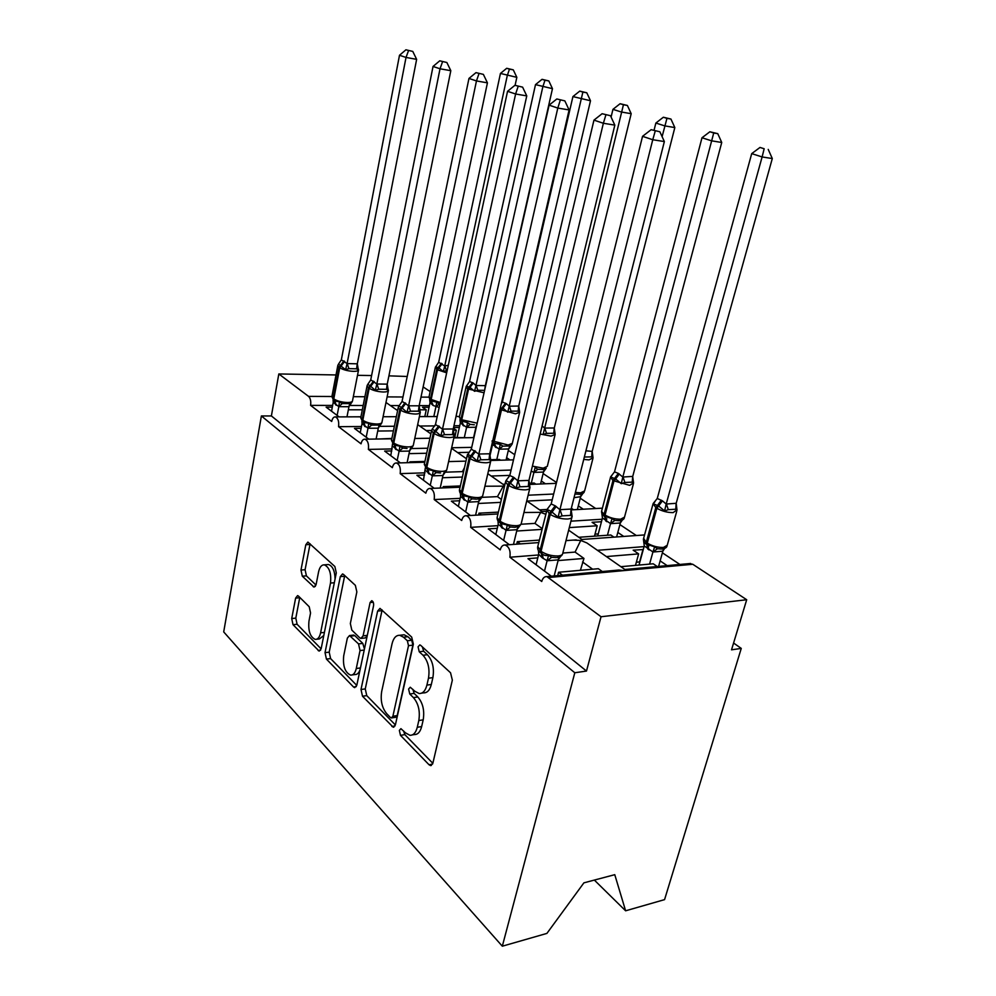<?xml version="1.0" encoding="UTF-8"?>
<svg xmlns="http://www.w3.org/2000/svg" width="996" height="996" viewBox="0 0 996 996"><rect width="100%" height="100%" fill="white"/><g stroke="black" fill="none" stroke-linecap="round" stroke-linejoin="round"><path stroke-width="1.49" d="M399.346 730.392L400.479 735.347L429.052 764.766L430.558 765.588L432.887 763.11L452.346 680.144L450.541 672.773L420.685 645.346L419.826 644.91L418.071 646.815L419.241 651.782L423.001 655.256C428.143 661.107 429.961 668.764 428.479 678.226L426.898 685.111C425.404 690.851 422.814 693.652 419.117 693.515L414.871 691.286L410.265 687.228L408.609 689.045L409.767 694.013L413.44 697.611C418.482 703.599 420.275 711.244 418.806 720.544L417.274 727.279C415.867 732.72 413.415 735.397 409.916 735.285L405.484 732.869L400.915 728.661L399.346 730.392M403.567 730.915L404.837 734.625L432.837 763.31M422.366 646.877L423.649 651.235L427.409 654.708L423.001 655.256M412.854 689.332L414.137 693.378L417.822 696.963L413.44 697.611M298.489 596.106L297.592 595.608L295.625 598.098L291.716 618.541L293.011 624.679L319.156 651.123L321.16 648.682L336.287 572.899L334.868 566.512L307.913 542.085L305.809 544.737L300.979 570.048L302.298 576.198L314.039 587.117L316.106 584.552L318.583 571.866C319.654 567.085 321.571 564.744 324.323 564.844C329.39 567.222 331.444 573.298 330.498 583.071L320.6 632.821C319.591 637.291 317.799 639.482 315.246 639.407C310.154 636.979 308.063 630.879 308.972 621.106L310.553 612.976L309.208 606.726L298.489 596.106M689.033 563.611L692.78 564.271L746.701 599.729L731.525 649.828L741.261 648.396L664.569 899.625L625.613 910.805L614.769 874.675L583.905 882.842L546.904 933.401L502.32 946.2L574.804 672.761L586.482 671.055L601.036 616.748L546.879 576.597C544.426 576.472 542.72 578.103 541.737 581.49L509.902 557.237C510.724 550.751 509.118 546.68 505.084 545.024C502.768 544.899 501.15 546.518 500.229 549.867L470.685 527.357C471.444 521.157 469.975 517.273 466.29 515.716C464.099 515.604 462.567 517.198 461.696 520.497L434.206 499.556C434.903 493.618 433.559 489.908 430.16 488.438C428.093 488.339 426.649 489.92 425.827 493.169L400.18 473.635C400.84 467.933 399.595 464.385 396.458 462.991C394.503 462.903 393.134 464.46 392.349 467.672L368.371 449.395C368.981 443.917 367.835 440.506 364.934 439.199C363.079 439.112 361.785 440.655 361.038 443.818L338.565 426.686C339.138 421.408 338.08 418.146 335.391 416.901C333.635 416.814 332.403 418.345 331.693 421.457L310.59 405.372C311.126 401.251 310.453 398.251 308.561 396.371L278.818 373.961L336.013 374.944M502.32 946.2L223.702 631.912L261.388 415.967L574.804 672.761M361 689.493L362.507 696.241L393.208 727.217L395.424 724.752L413.365 644.138L411.697 637.091L379.986 608.394L377.621 611.096L361 689.493L365.258 688.908L366.765 695.631L395.375 724.939M353.543 687.016L326.427 659.091L325.032 652.654L340.308 576.609L342.537 573.945L343.483 574.431L355.36 585.337L356.854 591.91L350.343 623.533L351.825 630.107L359.805 637.851L360.888 638.436L363.117 635.846L370.089 602.555L371.732 600.675C373.214 601.347 373.824 603.041 373.55 605.742L356.817 685.198L354.713 687.651L353.543 687.016L356.294 686.63M383.087 416.702L385.589 416.726M360.938 416.776L349.185 416.851M339.101 416.888L326.115 407.14L332.303 407.14M348.351 409.792L362.32 409.792M363.167 405.497L349.372 405.459M332.639 405.422L310.59 405.372M459.754 425.703L453.952 425.753M434.903 425.902L419.677 426.027M429.401 405.646L419.192 405.621M399.209 405.571L390.395 405.559M414.834 438.091L416.004 438.452M391.864 438.427L379.065 438.987M368.744 439.136L354.464 428.417L361.112 428.367M377.721 431.044L393.432 430.87M394.391 426.238L379.078 426.363M361.473 426.5L338.565 426.686M496.269 446.88L495.398 446.905M491.999 446.967L491.314 446.98M471.731 447.366L451.674 447.764M424.931 461.434L409.842 461.833L410.875 462.605M400.38 462.891L384.655 451.088L391.802 450.939M409.032 453.641L426.699 453.255M427.782 448.225L410.875 448.561M392.212 448.935L368.371 449.395M409.667 462.642L409.842 461.833M511.097 470.05L488.488 470.784M460.351 485.961L443.232 486.633L444.863 487.853M434.194 488.277L416.876 475.279L424.57 475.017M442.473 477.744L462.356 477.047M463.426 472.328L462.443 471.618L445.038 472.191M425.043 472.826L400.18 473.635M442.946 487.928L443.232 486.633M487.816 473.673L504.623 485.425L503.279 486.148L484.903 486.235M553.664 494.028L528.117 495.211M498.398 512.118L478.976 513.177L481.28 514.882M470.436 515.492L451.337 501.15L459.654 500.751M478.279 503.478L500.702 502.37M501.386 499.444L497.452 496.631L481.753 497.365M460.189 498.361L434.206 499.556M478.553 515.032L478.976 513.177M526.747 500.888L541.899 511.483L540.679 512.355L523.921 512.517M545.771 514.285L540.679 512.355L534.914 523.386L521.008 524.245M606.863 518.941L606.016 519.003M602.119 519.24L570.932 521.169M539.384 540.081L517.322 541.65L520.385 543.916M509.367 544.712L488.264 528.876L497.303 528.303M516.712 531.03L542.036 529.374M542.222 528.615L534.914 523.386M497.925 525.676L470.685 527.357M516.712 544.19L517.322 541.65M568.641 530.183L581.838 539.409L580.755 540.43L573.098 540.106M546.879 576.597L618.877 570.023L623.82 570.608L624.741 569.401L586.868 542.932L580.755 540.43L575.078 552.083L562.827 553.054M648.732 546.256L647.985 546.306M644.088 546.617L597.438 550.315M396.458 409.792L397.778 409.792M419.789 409.804L426.238 409.804L422.503 407.277L429.052 407.277M419.391 416.577L436.198 416.552M457.226 416.49L456.156 415.768M426.114 430.533L431.592 430.471M453.105 430.247L456.317 430.21L453.404 428.23M453.554 427.521L459.355 427.471M453.939 437.53L467.373 437.705M457.637 452.57L469.24 452.309M490.879 448.897L491.551 448.885M509.989 459.953L506.615 457.674M490.854 459.691L499.444 459.467L500.527 460.202M514.733 454.699L508.321 450.441M491.202 476.038L509.828 475.378M545.435 483.782L541.301 481.006M528.963 483.234L534.167 483.023L535.86 484.168M504.997 484.18L502.968 484.268M556.527 482.475L543.119 473.573M527.009 501.075L552.22 499.83M583.283 509.217L578.29 505.868M571.343 508.246L573.584 509.765M546.991 509.466L539.595 509.877M595.745 508.533L580.245 498.237M569.301 527.594L597.189 525.776L592.085 522.315L601.46 521.73M623.757 536.433L617.819 532.437M578.801 537.28L610.797 535.001L613.947 537.143M636.357 535.524L619.91 524.593M562.479 575.178L558.557 572.264L598.347 568.704L602.319 571.542M551.298 576.198L527.955 558.669L537.803 557.872M558.071 560.586L583.967 558.432L575.078 552.083M538.512 554.971L509.902 557.237M557.71 575.613L558.557 572.264M580.407 570.31L583.967 558.432M606.377 556.565L638.623 553.888L633.157 550.178L643.279 549.555M667.158 565.616L660.136 560.885M620.857 566.687L653.214 563.786L657.248 566.525M679.882 564.446L662.39 552.817M388.913 375.853L407.227 376.476M423.138 386.934L430.172 391.565M261.388 415.967L271.385 415.942L278.818 373.961M271.385 415.942L586.482 671.055M426.238 409.804L424.794 416.565M456.317 430.21L454.699 437.518M597.189 525.776L594.475 536.172M594.351 880.078L625.613 910.805M638.623 553.888L635.485 565.379M746.701 599.729L601.036 616.748M357.502 375.318L371.608 375.554M733.579 643.043L741.261 648.396M639.594 561.931L643.018 549.381M503.279 486.148L497.452 496.631M464.485 467.597L462.443 471.618M412.369 734.886L414.286 734.562C417.797 734.662 420.25 731.998 421.657 726.57L417.274 727.279M417.822 696.963C422.877 702.939 424.67 710.571 423.2 719.847L421.657 726.57M421.582 693.154L423.512 692.88C427.222 693.004 429.824 690.216 431.318 684.489L426.898 685.111M427.409 654.708C432.563 660.535 434.393 668.167 432.887 677.616L431.318 684.489M382.128 609.926L365.258 688.908M390.407 717.469L391.328 717.967L392.885 716.236L408.509 645.682L407.352 640.764L403.517 637.216L399.745 635.286C396.047 635.162 393.482 638 392.038 643.827L381.68 691.535C380.31 700.462 381.991 707.845 386.709 713.684L390.407 717.469M391.826 717.892L395.649 717.294L397.217 715.564L392.885 716.236M401.898 635.037L404.102 634.788L407.887 636.705L411.734 640.254L412.892 645.147L397.217 715.564M356.767 685.385L330.597 658.58L326.427 659.091M344.716 575.551L329.203 652.156L330.597 658.58M361.498 638.361L365.159 637.95L367.113 636.307M343.707 655.829C342.724 666.1 345.027 672.524 350.617 675.126C353.319 675.201 355.199 672.997 356.282 668.49L360.029 650.562L358.535 643.902L349.509 635.548L347.355 638.087L343.707 655.829M352.211 674.915L354.85 674.566C357.166 674.69 358.934 672.997 360.129 669.486M364.436 649.006L362.793 643.404L358.535 643.902M353.169 635.137L354.813 635.647L362.793 643.404M316.616 639.258L319.392 638.946L323.787 635.51M335.092 578.913C334.793 570.745 332.602 565.952 328.493 564.52L327.186 564.62M310.105 543.766L305.087 569.724L306.419 575.875L315.993 585.05M299.784 597.388L295.8 618.13L297.094 624.268L321.123 648.869M676.197 503.279L772.298 158.551L762.114 156.945L751.706 153.633L657.26 498.486L662.452 500.851L666.187 504.051L676.197 503.279L677.006 510.213L675.761 509.23L668.291 509.666L664.581 510.948L658.605 505.956L656.85 508.284L647.288 543.131C652.405 546.132 657.783 547.576 663.448 547.464L667.233 545.285L676.732 511.334M764.169 148.753L759.998 147.445L764.169 148.753L762.114 156.945L666.249 503.827M658.605 566.4L662.85 551.174L653.003 552.021L644.263 545.945L639.034 565.056M649.579 564.11L652.928 551.996M664.73 548.31L662.85 551.174M662.452 500.851L658.605 505.956L653.102 503.727L654.671 501.934M646.055 544.053L654.646 546.841L657.46 548.734L661.319 549.033C664.78 548.709 666.673 547.738 666.984 546.119M643.628 541.077L644.263 545.945M653.003 551.772L654.646 546.841M657.26 498.486L653.202 503.503M666.187 504.051L664.581 510.948M759.998 147.445L751.706 153.633M772.298 158.551L768.227 149.412M636.357 562.217L639.905 561.906M572.14 516.351L572.102 516.563C572.028 517.97 570.471 518.779 567.421 519.016C561.084 519.041 555.357 517.509 550.24 514.397L541.052 551.336L541.824 553.652C543.791 555.395 546.032 555.942 548.559 555.307L551.684 557.299L555.905 557.611M659.875 131.783L651.135 129.692L659.875 131.783L664.357 141.557L571.082 509.305L572.14 516.414L570.534 515.393L562.118 515.878L558.109 517.248L551.074 511.209L546.966 509.516L548.385 507.798M664.357 141.557L652.754 139.739L559.914 509.678L571.144 509.056M655.231 131.024L652.754 139.739L642.545 136.328L551.186 503.964L555.183 505.794L559.914 509.678M536.085 564.769L538.699 554.249L538.425 550.8M560.76 556.216L558.171 559.864L547.178 560.773L542.21 557.76L538.699 554.249M554.174 575.937L558.27 559.827M544.501 571.094L547.103 560.748M548.559 555.307L547.165 560.511M558.109 517.248L559.852 509.915M546.966 509.516L551.186 503.964M642.545 136.328L651.135 129.692M632.734 476.437L721.739 142.478L711.63 140.834L701.993 137.759L614.52 471.855L618.354 473.399L622.836 477.034L632.672 476.399L633.568 483.16L632.261 482.151L624.878 482.45L621.267 483.683L615.628 478.939L613.934 481.18L605.058 515.044C609.838 517.845 615.03 519.24 620.595 519.202L624.504 517.161L633.344 484.068M713.721 132.991L717.767 133.663L709.862 131.771L713.721 132.991L622.886 476.81M616.611 536.956L620.334 522.987L610.598 523.647L602.443 517.97L597.737 535.935M607.448 535.238L610.523 523.622M622.463 519.85L620.334 522.987M619.35 474.021L615.628 478.939L610.573 476.947L612.03 475.229M601.746 510.724L601.584 511.346C601.484 513.164 602.306 514.733 604.037 516.065L612.042 518.555L614.818 520.422L619.026 520.734C622.263 520.373 624.019 519.414 624.305 517.858M601.808 513.314L602.443 517.97M610.585 523.41L612.042 518.555M614.52 471.855L610.573 476.947M622.836 477.034L621.267 483.683M709.862 131.771L701.993 137.759M721.739 142.478L717.767 133.663M595.01 534.13L598.272 533.893M585.909 450.815L592.197 451.387L674.827 127.563L664.818 125.894L655.866 123.043L654.073 130.165M666.947 118.362L670.943 119.047L663.348 117.242L666.947 118.362L662.103 136.639M592.197 451.387L593.043 457.923L591.686 456.878L584.341 457.015M577.356 509.554L580.643 496.68L574.02 497.701M583.034 493.257L580.643 496.68M574.966 494.004L579.734 494.302M663.348 117.242L655.866 123.043M674.827 127.563L670.943 119.047M623.434 104.767L627.393 105.464L620.097 103.721L623.434 104.767L544.663 428.068L554.286 427.981L631.19 113.693L621.292 112L612.951 109.348L611.083 117.067M542.11 425.952L544.663 428.068M554.286 427.981L555.145 434.318L553.751 433.26L546.53 433.36L543.119 434.48L544.613 428.28M540.579 483.981L543.492 472.054L533.993 472.403L531.204 471.083M531.304 483.135L533.918 472.378M545.97 468.531L543.492 472.054M533.968 472.179L535.113 467.485L537.79 469.29L543.355 469.527M620.097 103.721L612.951 109.348M631.19 113.693L627.393 105.464M518.754 406.032L590.504 100.758L572.924 96.575L502.382 401.961L506.354 403.679L509.205 406.219L518.754 406.032L519.626 412.195L518.194 411.124L511.06 411.136L507.748 412.207L502.955 408.111L501.411 410.14L494.203 441.353L508.172 445.038L512.33 443.345L519.551 412.668M582.872 92.093L586.793 92.79L579.747 91.109L582.872 92.093L509.255 406.007M506.055 460.052L508.657 448.959L499.282 449.184L492.572 444.49L489.783 456.542M496.792 459.542L499.208 449.159M512.106 444.141L508.657 448.959M492.572 441.564L494.813 443.32L500.266 444.353L502.893 446.121L510.002 445.984L508.583 448.984M492.111 440.855L492.572 444.49M499.257 448.959L500.266 444.353M502.382 401.961L501.225 404.052M509.205 406.219L507.748 412.207M579.747 91.109L572.924 96.575M590.504 100.758L586.793 92.79M500.988 523.56L507.3 525.029L510.363 526.984L514.907 527.32M500.888 523.485L500.191 521.282C504.897 524.282 510.338 525.751 516.526 525.701C519.613 525.465 521.207 524.631 521.331 523.211L529.822 488.202M610.461 115.71L602.107 113.718L610.461 115.71L614.831 125.123L528.951 480.396L529.959 487.517L528.316 486.459L520.012 486.807L516.127 488.102L509.529 482.4L506.005 480.62L505.694 481.292M614.831 125.123L603.364 123.267L517.883 480.819L528.951 480.396M605.879 114.938L603.364 123.267L593.965 120.13L509.79 475.54L513.5 477.196L517.883 480.819M495.821 534.541L498.237 524.332L498 521.145M519.825 525.726L516.949 529.698L506.117 530.395L498.237 524.332M513.475 544.414L517.036 529.66M503.64 540.417L506.043 530.37M506.005 480.62L509.79 475.54M507.3 525.029L506.093 530.146M516.127 488.102L517.833 481.056M593.965 120.13L602.107 113.718M490.119 457.774L490.829 460.675C490.704 461.945 489.086 462.642 485.948 462.779C479.848 462.667 474.557 461.26 470.087 458.558L462.206 493.356L463.016 495.572L468.979 496.892L471.98 498.822L476.424 499.183M564.844 100.882L556.839 98.965L564.844 100.882L569.102 109.946L489.746 453.778L490.767 460.675L489.086 459.592L480.906 459.803L477.159 461.048L471.83 456.268L467.547 454.375M569.102 109.946L557.797 108.066L478.852 454.027L489.746 453.778M560.325 100.098L557.797 108.066L549.107 105.165L471.32 449.121L478.852 454.027M458.372 506.429L460.613 496.506L460.401 493.543M482.35 496.606L478.715 501.611L467.958 502.158L460.613 496.506M475.578 515.206L478.715 501.611M465.655 511.894L467.871 502.133M479.997 498.486L477.445 499.108M468.979 496.892L467.933 501.922M477.159 461.048L478.802 454.251M475.665 451.25L470.087 458.558L467.236 455.396L471.32 449.121M549.107 105.165L556.839 98.965M453.578 432.725L454.363 435.613C454.238 436.821 452.582 437.481 449.42 437.568C443.432 437.393 438.34 436.036 434.132 433.521L426.823 467.336L427.633 469.502L433.26 470.672L436.198 472.565L440.568 472.976M522.601 87.138L514.92 85.307L522.601 87.138L526.76 95.89L453.192 429.189L454.263 435.663L452.545 434.555L444.502 434.654L440.855 435.85L434.991 430.733L432.177 429.201L431.666 430.235M526.76 95.89L515.617 93.998L442.51 429.077L453.242 428.977M518.157 86.366L515.617 93.998L507.549 91.308L435.489 424.508L442.51 429.077M423.449 480.209L425.329 467.796M442.884 475.503L444.216 472.316L446.606 470.261L442.884 475.503L432.389 475.851L425.529 470.56M440.207 488.04L442.971 475.466M430.247 485.313L432.314 475.827M433.26 470.672L432.364 475.615M440.855 435.85L442.461 429.301M432.177 429.201L435.489 424.508M507.549 91.308L514.92 85.307M419.465 409.344L420.312 412.22C420.175 413.377 418.507 413.975 415.32 414.037C409.443 413.801 404.538 412.506 400.579 410.14L393.769 443.021L394.578 445.137L399.906 446.196L402.795 448.051L407.065 448.486M483.384 74.389L475.988 72.633L483.384 74.389L487.43 82.842L419.142 405.82L420.175 412.307L418.445 411.186L410.526 411.186L406.99 412.332L401.438 407.476L398.898 406.057L398.325 407.202M487.43 82.842L476.462 80.937L408.597 405.795L419.142 405.82M479.001 73.604L476.462 80.937L468.967 78.435L402.073 401.326L408.597 405.795M390.805 455.707L392.561 443.718M409.493 451.064L410.676 447.901L413.041 445.959L409.493 451.064L399.172 451.275L392.748 446.32M407.115 462.704L409.58 451.026M397.167 460.476L399.097 451.25M399.906 446.196L399.135 451.039M406.99 412.332L408.547 406.007M398.898 406.057L402.035 401.537M468.967 78.435L475.988 72.633M485.388 385.427L552.469 88.669L535.499 84.623L469.564 381.505L473.287 383.087L475.976 385.502L485.351 385.626M544.961 80.24L548.833 80.937L542.048 79.331L544.961 80.24L542.795 86.951L476.013 385.303M473.586 437.618L475.926 427.259L466.676 427.371L460.364 422.951L457.127 437.481M464.36 437.381L466.601 427.346M484.616 390.332L477.781 390.27L474.557 391.304L469.988 387.394L468.494 389.349L461.733 419.764L477.196 423.175M473.287 383.087L469.988 387.394L466.315 386.124M461.235 420.935L467.547 422.628L470.124 424.358L474.333 424.794M459.94 419.54L460.364 422.951M466.651 427.16L467.547 422.628M469.564 381.505L466.128 386.622M475.976 385.502L474.557 391.304M542.048 79.331L535.499 84.623M552.469 88.669L548.833 80.937M387.544 387.494L388.452 390.332C388.303 391.44 386.622 392.001 383.41 392.013C377.646 391.739 372.915 390.494 369.18 388.266L362.818 420.262L363.64 422.341L368.694 423.288L371.52 425.105L379.264 425.043L381.605 423.2L378.219 428.18L368.072 428.268L362.046 423.611L360.228 432.75M446.868 62.511L439.746 60.818L446.868 62.511L450.815 70.691L387.232 384.145L388.266 390.457L386.523 389.312L378.729 389.237L375.293 390.332L370.039 385.701L367.748 384.394L367.113 385.626M450.815 70.691L440.02 68.786L376.862 384.008L387.232 384.145M442.548 61.74L440.02 68.786L433.036 66.446L370.749 379.812L376.862 384.008M376.102 439.037L378.306 428.156M366.192 437.232L367.997 428.243M368.694 423.288L368.034 428.043M362.046 423.611L361.872 421.159M375.293 390.332L376.812 384.219M367.748 384.394L370.711 380.024M433.036 66.446L439.746 60.818M515.094 85.345L516.837 77.339L500.44 73.443L438.676 362.258L444.714 366.018L448.312 365.233M509.454 69.147L513.276 69.845L506.715 68.288L509.454 69.147L507.275 75.621L444.751 365.831M439.174 407.489L433.21 405.497L430.035 402.67L427.072 416.552M433.82 416.527L435.912 406.816M444.826 365.806L446.469 370.649L443.332 371.645L438.975 367.898L437.518 369.79L431.181 399.446L440.244 402.521M442.187 363.727L438.975 367.898L435.563 366.765M429.039 396.869L431.106 400.865L436.746 402.185L439.286 403.89L435.987 406.841M429.637 399.471L430.035 402.67M435.962 406.629L436.746 402.185M438.676 362.258L435.339 367.325M444.714 366.018L443.332 371.645M506.715 68.288L500.44 73.443M516.837 77.339L513.276 69.845M357.601 367.014L358.572 369.815C358.411 370.861 356.717 371.384 353.493 371.359C347.841 371.047 343.259 369.852 339.736 367.761L333.785 398.923L334.606 400.94L339.412 401.786L342.176 403.579L349.808 403.604L352.111 401.836L348.874 406.704L338.889 406.692L333.237 402.297L331.531 411.199M412.78 51.431L405.92 49.8L412.78 51.431L416.639 59.349L357.315 363.814L358.348 369.952L356.58 368.806L348.924 368.645L345.587 369.703L338.528 364.075L337.831 365.383M416.639 59.349L406.019 57.444L347.106 363.577L357.315 363.814M408.534 50.659L406.019 57.444L399.496 55.266L341.342 359.855L347.106 363.577M346.982 416.851L348.961 406.679M337.134 415.407L338.814 406.654M339.412 401.786L338.852 406.455M333.237 402.297L333.062 399.969M345.587 369.703L347.069 363.789M338.528 364.075L341.342 359.855M399.496 55.266L405.92 49.8M404.837 734.625L400.479 735.347M423.649 651.235L419.241 651.782M414.137 693.378L409.767 694.013M446.669 372.828L437.518 369.79L435.289 367.599L428.977 397.143L420.984 397.118M402.969 396.993L387.12 396.894M692.78 564.271L548.945 577.493M364.91 396.744L353.331 396.669M331.905 396.52L308.561 396.371M592.645 569.214L582.573 561.981M423.2 719.847L418.806 720.544M432.887 677.616L428.479 678.226M432.538 764.131L429.052 764.766M381.929 610.66L377.621 611.096M394.989 725.984L391.876 726.482M366.765 695.631L362.507 696.241M412.892 645.147L408.509 645.682M411.734 640.254L407.352 640.764M407.887 636.705L403.517 637.216M329.203 652.156L325.032 652.654M344.529 576.273L340.308 576.609M367.312 635.373L363.117 635.846M373.239 602.256L370.089 602.555M360.452 667.955L356.282 668.49M364.212 650.064L360.029 650.562M354.813 635.647L350.58 636.12M324.41 632.41L320.6 632.821M334.32 582.747L330.498 583.071M315.346 586.432L313.118 586.632M306.419 575.875L302.298 576.198M305.087 569.724L300.979 570.048M309.93 544.463L305.809 544.737M320.575 650.264L318.135 650.55M297.094 624.268L293.011 624.679M295.8 618.13L291.716 618.541M299.709 597.725L295.625 598.098M676.994 509.828L673.159 512.616C667.469 512.629 662.041 511.185 656.85 508.284L655.791 507.611L646.242 542.434L647.288 543.131L648.944 549.929M661.381 500.191L655.791 507.611L653.139 503.603M643.64 538.276L646.242 542.434L647.898 549.219M662.751 551.211L663.61 548.709M653.003 552.021L657.46 548.734M675.761 509.23L676.122 503.254M668.291 509.666L666.336 503.789M537.803 546.468L541.052 551.336C546.082 554.548 551.759 556.092 558.059 555.955C561.097 555.668 562.665 554.772 562.765 553.29L571.916 517.31M555.183 505.794L549.207 513.675L550.24 514.397L556.229 506.503M540.704 552.83L540.031 550.589L549.207 513.675L546.941 509.678M543.231 558.519L542.222 553.925M542.21 557.76L541.314 553.278M551.684 557.299L547.178 560.773M558.955 557.125L558.171 559.864M560.013 509.641L562.118 515.878M571.057 509.031L570.534 515.393M633.568 482.911L629.621 485.338L612.938 480.558L604.074 514.397L605.058 515.044L606.801 521.717M618.354 473.399L612.938 480.558L610.56 477.009M610.623 476.872L601.584 511.346L604.074 514.397L605.829 521.057M620.247 523.025L621.155 520.398M610.598 523.647L614.818 520.422M632.261 482.151L632.672 476.399M624.878 482.45L622.973 476.773M593.043 457.836L589.01 459.891L583.731 459.417M575.364 492.41L580.618 492.833L584.627 490.904L592.869 458.658M580.556 496.705L581.515 493.966M591.686 456.878L592.122 451.362M554.76 432.289L555.133 434.48L551.062 436.111L540.156 434.032M532.399 466.128L543.218 468.17L547.314 466.352L555.021 434.916M543.405 472.079L544.414 469.265M533.993 472.403L537.79 469.29M553.751 433.26L554.212 427.944M546.53 433.36L544.75 428.043M519.19 410.041L519.638 412.294L515.492 413.826L500.602 409.617L493.394 440.817L496.157 447.64M506.354 403.679L502.955 408.111L502.146 407.601L500.602 409.617L500.029 409.232M492.833 440.406L495.348 447.104M499.282 449.184L502.893 446.121M505.532 403.168L502.146 407.601M518.194 411.124L518.679 406.007M511.06 411.136L509.33 405.982M529.349 484.716L529.972 487.592C529.872 488.924 528.278 489.671 525.178 489.858C518.966 489.808 513.463 488.339 508.682 485.45L514.459 477.856M513.5 477.196L507.723 484.778L505.532 481.927L497.104 517.596L499.245 520.584L500.191 521.282L508.682 485.45L507.723 484.778L499.245 520.584L499.93 522.788M497.253 516.974L497.104 517.596C497.079 519.788 497.95 521.456 499.693 522.614M502.445 528.316L501.374 523.821M501.498 527.619L500.552 523.236M510.363 526.984L506.117 530.395M517.796 526.822L516.949 529.698M517.982 480.782L520.012 486.807M528.864 480.371L528.316 486.459M459.542 489.534L462.206 493.356C466.614 496.145 471.855 497.564 477.931 497.589C481.056 497.39 482.687 496.618 482.823 495.261L490.704 461.185M461.808 494.688C460.301 493.829 459.505 492.273 459.43 490.044L467.373 454.873M474.768 450.628L469.191 457.936L461.335 492.709L463.65 499.606M464.534 500.253L463.401 495.834M471.98 498.822L467.958 502.158M479.512 498.672L478.615 501.648M478.952 453.989L480.906 459.803M489.671 453.74L489.086 459.592M424.396 463.912L426.823 467.336C430.969 469.95 436.011 471.295 441.963 471.382C445.125 471.233 446.768 470.523 446.918 469.228L454.263 436.036M438.701 425.89L433.31 432.936L434.132 433.521L439.547 426.462M426.724 468.842L426.002 466.726L433.31 432.936L431.567 430.67L424.296 464.348L426.5 468.668M429.189 474.084L428.006 469.751M428.38 473.486L427.371 469.315M436.198 472.565L432.389 475.851M442.61 429.052L444.502 434.654M453.155 428.94L452.545 434.555M391.553 439.958L393.769 443.021C397.665 445.473 402.533 446.768 408.372 446.918C411.56 446.806 413.228 446.146 413.39 444.913L420.237 412.568M405.036 402.795L399.807 409.593L400.579 410.14L405.82 403.33M394.254 444.901L392.997 442.461L399.807 409.593L398.238 407.563L391.478 440.319L393.507 444.353M396.171 449.644L394.951 445.399M395.412 449.072L394.379 445.013M402.795 448.051L399.172 451.275M408.684 405.758L410.526 411.186M419.067 405.783L418.445 411.186M484.068 392.798L467.722 388.863L460.974 419.266L463.725 425.927M472.515 382.613L467.722 388.863L466.053 386.946L459.343 417.237L460.974 419.266L462.978 425.429M459.417 416.913L461.248 420.935M475.851 427.296L476.922 424.383M466.676 427.371L470.124 424.358M484.703 389.996L485.326 385.402M477.781 390.27L476.1 385.278M360.789 417.511L362.818 420.262C366.503 422.565 371.209 423.823 376.936 424.01C380.136 423.947 381.817 423.325 381.978 422.155L388.39 390.631M373.525 381.182L368.445 387.755L369.18 388.266L374.259 381.68M362.855 421.756L362.096 419.739L368.445 387.755L367.051 385.925L360.726 417.81L362.619 421.594M365.258 426.749L364.001 422.578M364.536 426.226L363.49 422.242M371.52 425.105L368.072 428.268M379.264 425.043L378.219 428.18M376.949 383.983L378.729 389.237M387.158 384.107L386.523 389.312M441.465 363.279L436.796 369.342L430.459 398.973L433.21 405.497M428.977 397.143L432.501 405.023M331.929 396.433L333.785 398.923C337.271 401.089 341.815 402.284 347.442 402.521C350.642 402.496 352.335 401.911 352.522 400.79L358.523 370.064M343.981 360.913L339.051 367.287L339.736 367.761L344.666 361.386M333.872 400.404L333.112 398.425L339.051 367.287L337.793 365.619L331.88 396.669L333.635 400.23M336.25 405.272L334.955 401.176M335.577 404.774L334.494 400.865M342.176 403.579L338.889 406.692M349.808 403.604L348.874 406.704M347.193 363.552L348.924 368.645M357.24 363.789L356.58 368.806M459.505 416.477L455.994 416.49M437.219 416.552L419.391 416.614M473.934 437.618L453.852 437.904M513.513 459.853L490.854 460.463M556.316 483.346L529.274 484.442M602.406 508.159L570.982 509.902M546.518 511.259L541.538 511.546M644.561 534.927L581.552 539.496M690.639 563.475L624.529 569.513M576.223 539.882L565.989 540.616M538.761 542.583L505.084 545.024M497.963 513.961L466.29 515.716M460.065 487.231L430.16 488.438M464.759 461.16L448.611 461.596M424.757 462.231L396.458 462.991M429.923 438.252L414.747 438.477M391.789 438.813L364.934 439.199M396.358 416.689L383.087 416.739M360.925 416.814L335.391 416.901M466.477 458.758L451.549 448.312M430.882 433.858L417.685 424.632M397.616 410.601L385.987 402.471M431.393 765.438L430.558 765.588M393.918 727.092L393.208 727.217M404.102 634.788L399.745 635.286M353.742 635.075L349.509 635.548M328.493 564.52L324.323 564.844M655.032 501.586L652.915 504.35L643.441 539.01C643.428 541.289 644.312 542.982 646.093 544.077M547.115 509.292L537.616 547.215C537.541 549.58 538.487 551.398 540.467 552.656M572.14 516.277L571.604 513.774M556.839 557.548C559.391 557.362 561.209 556.39 562.304 554.623M633.356 481.628L633.531 482.313M610.697 476.698L611.83 475.428M592.732 456.068L593.056 457.712M579.697 494.302C582.162 494.066 583.681 493.281 584.241 491.962M543.355 469.514L546.219 468.282M511.932 444.403L512.218 443.768M515.33 527.282L520.348 525.241M482.338 496.568L482.662 495.859M462.044 494.863L462.679 495.336M446.382 470.61L446.806 469.726M412.792 446.345L413.29 445.312M381.593 423.25L381.916 422.478M352.061 401.986L352.46 401.077"/></g></svg>
